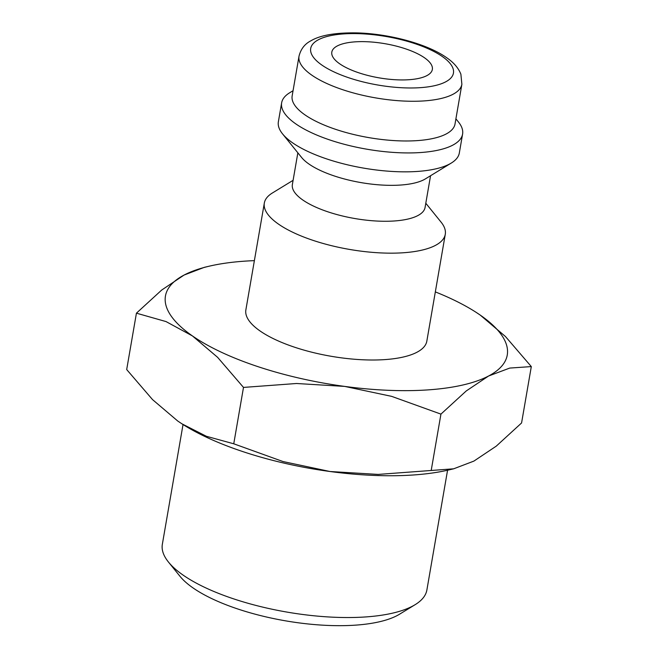 <?xml version="1.0" encoding="UTF-8"?>
<svg xmlns="http://www.w3.org/2000/svg" width="658" height="658" viewBox="0 0 658 658"><rect width="100%" height="100%" fill="white"/><g stroke="black" fill="none" stroke-linecap="round" stroke-linejoin="round"><path stroke-width="0.99" d="M425.8 203.24L441.09 222.149A91.816 31.189 -170.2 0 1 445.277 234.306A91.816 31.189 -170.2 0 1 403.889 252.721A91.816 31.189 -170.2 0 1 309.104 239.01A91.816 31.189 -170.2 0 1 264.327 203.051A91.816 31.189 -170.2 0 1 272.354 193.008L293.106 180.317M264.327 203.051L245.87 309.893A91.816 31.189 9.8 0 0 290.647 345.853A91.816 31.189 9.8 0 0 385.44 359.564A91.816 31.189 9.8 0 0 426.828 341.148L445.277 234.306M430.554 175.735L425.076 207.451A67.33 22.874 -170.2 0 1 394.718 220.948A67.33 22.874 -170.2 0 1 325.208 210.897A67.33 22.874 -170.2 0 1 292.374 184.528L297.852 152.812M455.912 118.843L458.404 121.927A91.816 31.189 -170.2 0 1 462.59 134.084L459.325 152.993A91.816 31.189 -170.2 0 1 451.298 163.044L425.397 178.886A67.33 22.874 -170.2 0 1 400.928 185.021A67.33 22.874 -170.2 0 1 301.652 157.517L282.562 133.895A91.816 31.189 -170.2 0 1 278.375 121.738L281.64 102.829A91.816 31.189 -170.2 0 1 289.668 92.778L293.049 90.714M451.298 163.044A91.816 31.189 -170.2 0 1 417.937 171.401A91.816 31.189 -170.2 0 1 282.562 133.895M462.59 134.084A91.816 31.189 -170.2 0 1 421.202 152.492A91.816 31.189 -170.2 0 1 326.417 138.789A91.816 31.189 -170.2 0 1 281.64 102.829M455.015 124.008A82.637 28.072 -170.2 0 1 417.764 140.582A82.637 28.072 -170.2 0 1 332.454 128.244A82.637 28.072 -170.2 0 1 292.16 95.879L299.02 56.169A82.637 28.072 -170.2 0 0 311.876 75.201A82.637 28.072 -170.2 0 0 424.624 100.871A82.637 28.072 -170.2 0 0 461.875 84.298L455.015 124.008M435.333 291.897A173.432 58.916 -170.2 0 1 475.948 312.229A173.432 58.916 -170.2 0 1 480.258 315.108A173.432 58.916 -170.2 0 1 488.606 375.998A173.432 58.916 -170.2 0 1 429.074 389.816A173.432 58.916 -170.2 0 1 344.693 386.411L391.642 396.363L440.934 414.121L466.226 390.967L488.606 375.998L509.761 368.069L531.31 366.588L521.572 422.971L496.28 446.124L473.908 461.094L453.666 468.809L448.707 469.968A173.432 58.916 -170.2 0 1 414.375 474.911A173.432 58.916 -170.2 0 1 329.995 471.506A173.432 58.916 -170.2 0 1 182.052 423.908A173.432 58.916 -170.2 0 1 181.986 423.867M453.666 468.809L378.161 474.418L329.995 471.506L283.047 461.554L233.755 443.796L206.373 436.279L181.929 423.826L177.742 421.03L152.557 399.628L126.69 369.557L136.428 313.175L166.046 321.581L192.44 335.934A173.432 58.916 -170.2 0 1 184.092 275.052A173.432 58.916 -170.2 0 1 209.293 266.169A173.432 58.916 -170.2 0 1 243.624 261.234A173.432 58.916 -170.2 0 1 254.383 260.642M447.563 470.231L426.886 589.979A134.224 45.599 -170.2 0 1 415.149 604.669A134.224 45.599 -170.2 0 1 366.374 616.891A134.224 45.599 -170.2 0 1 168.473 562.064A134.224 45.599 -170.2 0 1 162.345 544.289L183.031 424.542M415.149 604.669L399.538 614.218A119.468 40.582 -170.2 0 1 356.126 625.1A119.468 40.582 -170.2 0 1 179.979 576.293L168.473 562.064M354.81 41.873A51.011 17.33 -170.2 0 1 407.466 49.49A51.011 17.33 -170.2 0 1 432.347 69.46A51.011 17.33 -170.2 0 1 409.35 79.692A51.011 17.33 -170.2 0 1 356.685 72.076A51.011 17.33 -170.2 0 1 331.813 52.097A51.011 17.33 -170.2 0 1 354.81 41.873M344.693 386.411A173.432 58.916 -170.2 0 1 192.44 335.934L217.617 357.343L243.493 387.414L296.528 383.499L344.693 386.411M209.293 266.169L204.334 267.337L184.092 275.052L161.72 290.022L136.428 313.175M531.31 366.588L505.443 336.509L480.258 315.108L476.014 312.27M243.493 387.414L233.755 443.796M440.934 414.121L431.196 470.503M321.976 65.134A72.429 24.609 -170.2 0 1 343.353 33.928A72.429 24.609 -170.2 0 1 442.184 56.432A72.429 24.609 -170.2 0 1 420.799 87.629A72.429 24.609 -170.2 0 1 321.976 65.134M461.875 84.298L460.888 74.206C458.404 67.914 453.559 62.346 446.363 57.501C427.091 43.872 388.903 33.673 356.677 32.9C335.506 32.571 320.199 35.228 310.765 40.87C304.72 43.996 300.805 49.095 299.02 56.169"/></g></svg>
